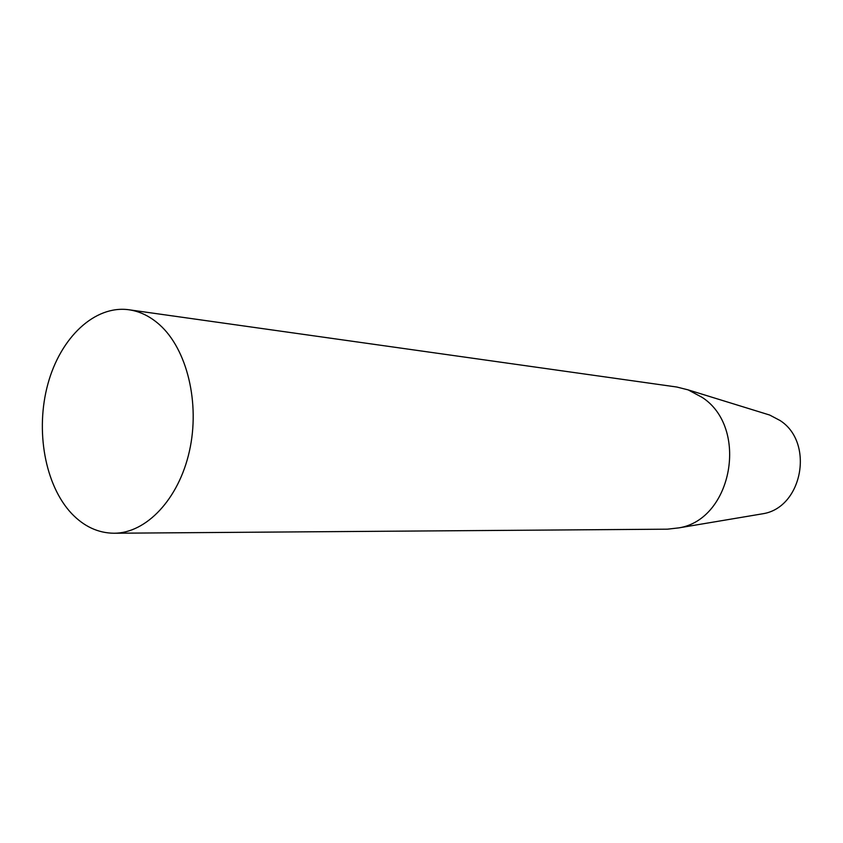 <?xml version="1.0" encoding="UTF-8"?>
<svg xmlns="http://www.w3.org/2000/svg" width="843" height="843" viewBox="0 0 843 843"><rect width="100%" height="100%" fill="white"/><g stroke="black" fill="none" stroke-linecap="round" stroke-linejoin="round"><path stroke-width="1.26" d="M758.869 514.42L763.115 513.714C802.557 507.328 814.517 442.396 780.028 420.499L769.68 415.041L765.56 413.765M114.047 533.24L667.382 529.183L678.931 527.866C732.43 519.372 749.09 427.612 702.114 397.359L688.099 389.866L676.834 387.032L128.905 309.76C94.574 305.008 60.496 337.664 47.903 383.955C35.185 430.215 44.827 485.031 71.571 513.482C83.973 526.496 98.136 533.082 114.047 533.24C146.261 533.271 178.748 499.182 189.422 451.163C200.234 403.228 187.083 349.297 159.622 324.797C150.159 316.357 139.917 311.352 128.905 309.76M769.68 415.041L688.099 389.866M763.115 513.714L678.931 527.866"/></g></svg>
